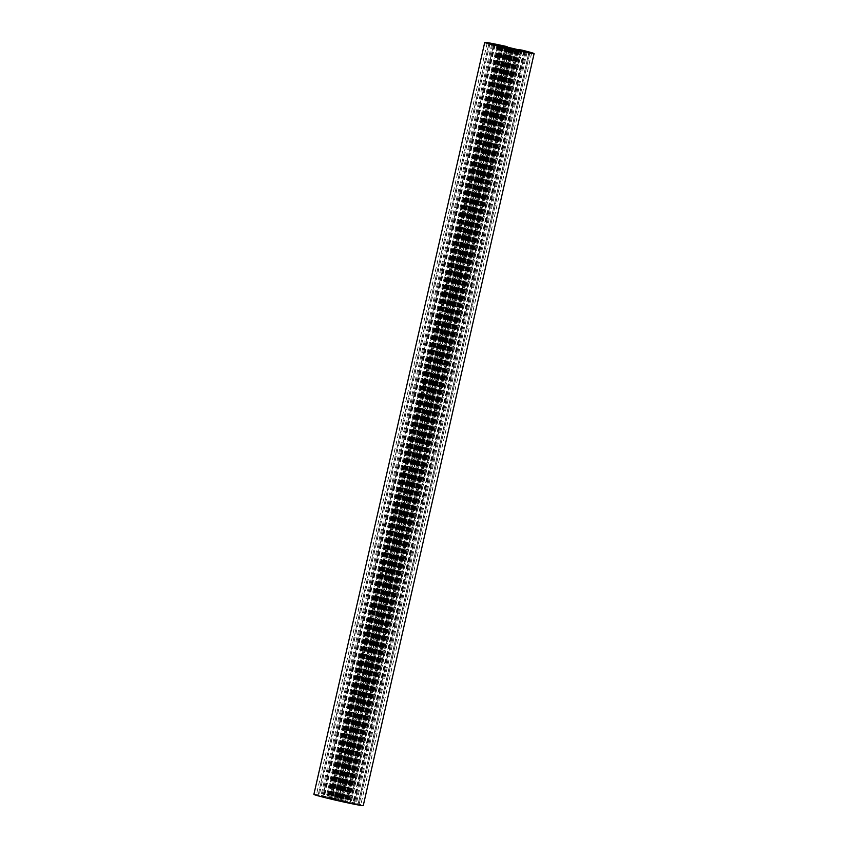 <?xml version="1.0" encoding="UTF-8"?>
<svg xmlns="http://www.w3.org/2000/svg" width="848" height="848" viewBox="0 0 848 848"><rect width="100%" height="100%" fill="white"/><g stroke="black" fill="none" stroke-linecap="round" stroke-linejoin="round"><path stroke-width="0.64" stroke-dasharray="4.24 3.18" d="M341.15 800.448L329.406 798.085L347.648 801.879L341.15 800.448L511.906 48.866M345.359 801.954L327.71 798.201A22.779 0.753 12.8 0 0 339.984 801.084L347.574 802.59L345.359 801.954L516.146 50.244L345.295 802.229M511.45 49.142L340.599 801.127M510.825 49.099L339.984 801.084M498.55 46.216L327.71 798.201M499.154 46.364L328.324 798.244M506.553 48.124L335.797 799.696M507.263 48.294L336.518 799.844M507.719 48.4L336.974 799.971M350.266 802.462L346.853 802.208L357.951 804.763A22.779 0.753 12.8 0 0 360.792 805.038A22.779 0.753 12.8 0 0 360.75 804.975L350.266 802.462L520.958 51.145L350.076 803.12M357.951 804.763L528.802 52.788L358.026 804.339M531.569 53.095L360.75 804.975M526.078 52.141L355.227 804.127M518.849 50.551L348.072 802.24M518.467 50.127L347.616 802.113M519.103 50.626L348.337 802.261M326.893 797.523L330.307 797.777L319.198 795.212A22.779 0.753 12.8 0 0 316.357 794.947A22.779 0.753 12.8 0 0 316.399 795.011L326.893 797.523L497.734 45.538M489.932 43.873L319.124 795.647M487.25 43.025L316.399 795.011M489.953 43.661L319.198 795.212M492.624 44.488L321.922 795.859M499.917 45.792L329.088 797.745M500.384 45.887L329.533 797.873M499.663 45.739L328.812 797.724M519.601 50.043L348.825 801.742L351.305 802.144A25.313 0.837 -167.2 0 1 363.262 805.6M512.203 48.304L341.352 800.289L348.825 801.742M511.482 48.156L340.631 800.141L341.352 800.289M511.026 48.029L340.631 800.141M507.327 47.159L336.55 798.858L329.575 797.396L340.186 800.014M508.387 47.414L337.652 798.933L336.55 798.858M507.115 46.629L336.274 798.615L337.652 798.933M313.887 794.385A25.313 0.837 -167.2 0 1 336.274 798.615M522.145 50.159L351.305 802.144M520.767 49.831L349.927 801.816M508.461 47.933L337.684 799.643M512.234 48.951L341.479 800.523M513.358 48.961L342.56 800.735M513.305 48.696L342.465 800.682M513.019 48.622L342.168 800.607M512.743 48.548L341.892 800.523L512.733 48.537M512.828 48.569L341.988 800.523M513.273 48.686L342.433 800.618M346.652 801.805L517.503 49.831L346.694 801.614M518.467 49.894L347.627 801.879L518.499 49.894M517.057 49.735L346.207 801.72M516.644 49.64L345.793 801.625M516.167 49.513L345.316 801.498M516.114 49.491L345.274 801.466M515.319 49.29L344.479 801.275M513.803 48.961L342.952 800.947M513.623 48.993L342.783 800.915L513.612 48.993M512.775 49.078L341.977 800.851M512.807 49.078L341.998 800.872M513.994 49.364L343.186 801.18M514.927 49.566L344.118 801.381M515.118 49.608L344.32 801.424M515.796 49.703L344.977 801.561M516.22 49.735L345.39 801.657M516.517 49.756L345.666 801.731L516.517 49.756M515.542 49.682L344.691 801.667M514.068 49.375L343.217 801.36M509.807 48.378L338.956 800.364M509.521 48.304L338.681 800.279L509.521 48.304M509.616 48.336L338.776 800.289M510.136 48.453L339.306 800.395M510.496 48.537L339.656 800.47M510.973 48.654L340.143 800.554L510.994 48.654M510.485 48.4L339.635 800.385M510.199 48.336L339.359 800.311M506.818 47.53L335.967 799.516M506.489 47.467L335.638 799.441M505.355 47.244L334.504 799.229M505.429 47.35L334.6 799.282M505.726 47.414L334.896 799.357M506.012 47.456L335.161 799.441L506.023 47.456M505.917 47.456L335.066 799.431M505.472 47.361L334.631 799.346M330.413 798.148L501.21 46.364L330.37 798.339M329.406 798.085L500.256 46.099L329.437 798.085M501.656 46.46L330.847 798.244M502.069 46.555L331.261 798.339M502.546 46.672L331.738 798.466M502.599 46.682L331.791 798.487M503.394 46.873L332.586 798.689M504.942 47.234L334.144 799.028M334.313 799.06L505.111 47.276L334.313 799.049M505.853 47.34L335.055 799.102M505.874 47.096L335.034 799.081M504.719 46.799L333.868 798.784M503.786 46.598L332.946 798.572M503.595 46.555L332.745 798.54M502.938 46.417L332.087 798.403M502.525 46.322L331.674 798.307M502.239 46.248L331.398 798.222L502.228 46.248M503.171 46.47L332.363 798.297M504.655 46.778L333.847 798.604M508.938 47.658L338.098 799.6M509.224 47.7L338.384 799.675L509.235 47.7M509.129 47.689L338.288 799.675M508.599 47.583L337.758 799.569M508.249 47.509L337.409 799.494M336.889 799.399L507.666 47.742L336.921 799.41M508.175 47.87L337.398 799.569M515.372 50.064L344.585 801.752M518.223 50.594L347.383 802.526M518.393 50.604L347.542 802.59M517.619 50.551L346.779 802.537M494.479 45.156L323.629 797.141M322.675 796.887L493.525 44.902L322.706 796.887M494.289 45.114L323.48 796.94M494.829 45.241L324.021 797.035M498.03 45.993L327.243 797.692M498.963 46.216L328.176 797.904M520.428 50.997L349.715 802.367M526.11 52.152L355.397 803.512M527.032 52.375L356.33 803.724M528.972 52.353L358.163 804.148M359.128 804.413L529.968 52.428L359.096 804.413M525.007 52.067L354.157 804.052M523.534 51.76L352.683 803.745M521.7 51.336L350.849 803.31M517.693 50.223L346.853 802.208M517.534 50.18L346.694 802.144L517.503 50.159M498.285 45.633L327.434 797.618M492.603 44.488L321.752 796.473M491.67 44.276L320.82 796.261M489.837 43.852L318.986 795.827M488.904 43.608L318.053 795.572L488.872 43.587M493.663 44.7L322.993 795.933M495.147 45.008L324.466 796.24M496.992 45.389L326.3 796.664M497.765 45.548L327.074 796.866M501.136 45.845L330.307 797.777M330.497 797.841L501.338 45.856L330.466 797.841M524.329 51.028L353.521 802.844M525.294 51.113L354.453 803.098L525.325 51.113M524.52 51.06L353.68 803.045M523.979 50.965L353.128 802.95M520.757 50.308L349.906 802.282M519.824 50.096L348.973 802.081M503.415 46.248L332.564 798.222M331.854 797.756L502.641 46.046L331.791 798.032M500.617 45.474L329.766 797.459M329.575 797.396L500.426 45.41L329.607 797.396M501.189 45.644L330.381 797.449M513.528 48.983L342.719 800.756M513.708 48.983L342.857 800.968M512.722 49.067L341.924 800.841M505.164 47.287L334.335 799.208M505.069 47.022L334.218 798.996M505.906 47.35L335.108 799.113M518.425 50.604L347.574 802.59M531.643 53.053L360.792 805.038M487.208 42.962L316.357 794.947"/><path stroke-width="1.27" d="M511.991 48.474L500.256 46.099L517.534 49.64L511.906 48.866M516.209 49.968L498.55 46.216A22.779 0.753 12.8 0 0 510.825 49.099L516.146 50.244M521.107 50.477L517.693 50.223L528.802 52.788A22.779 0.753 12.8 0 0 531.643 53.053A22.779 0.753 12.8 0 0 531.601 52.989L521.107 50.477L520.958 51.145M490.049 43.237A22.779 0.753 12.8 0 0 487.208 42.962A22.779 0.753 12.8 0 0 487.25 43.025L498.285 45.633L501.338 45.856L495.317 44.255L489.953 43.661M492.773 43.873L492.624 44.488M519.676 49.756L522.145 50.159A25.313 0.837 -167.2 0 1 534.113 53.615A25.313 0.837 -167.2 0 1 509.235 48.824A25.313 0.837 -167.2 0 1 484.738 42.4A25.313 0.837 -167.2 0 1 507.115 46.629L502.641 46.046L519.601 50.043M534.113 53.615L363.262 805.6A25.313 0.837 -167.2 0 1 338.394 800.809A25.313 0.837 -167.2 0 1 313.887 794.385L484.738 42.4M520.566 50.382L520.428 50.997M526.248 51.527L526.11 52.152M527.18 51.739L527.032 52.375M493.843 43.948L493.663 44.7M495.317 44.255L495.147 45.008M497.151 44.69L496.992 45.389M497.924 44.88L497.765 45.548"/></g></svg>

